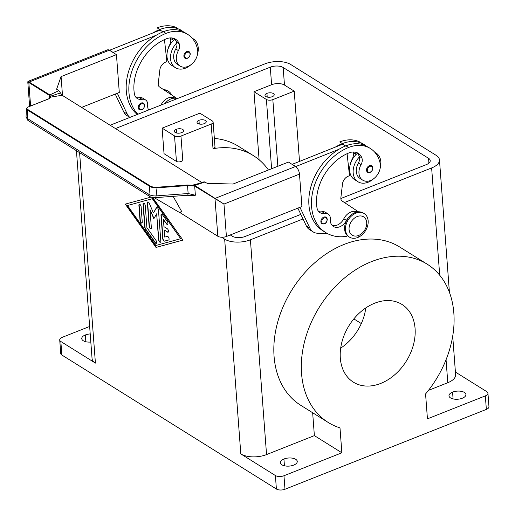 <?xml version="1.0" encoding="UTF-8"?>
<svg xmlns="http://www.w3.org/2000/svg" width="515" height="515" viewBox="0 0 515 515"><rect width="100%" height="100%" fill="white"/><g stroke="black" fill="none" stroke-linecap="round" stroke-linejoin="round"><path stroke-width="0.77" d="M275.39 475.525L276.401 489.031A6.174 2.955 -4.3 0 0 284.982 489.25L283.965 475.744A6.174 2.955 175.7 0 1 275.39 475.525L240.814 453.927L224.662 239.16L221.585 237.235M60.738 353.29A6.174 2.955 -4.3 0 0 61.858 355.022L60.841 341.509A6.174 2.955 175.7 0 1 59.721 339.784A6.174 2.955 175.7 0 1 62.328 337.299L89.649 326.465M455.408 372.055L486.823 391.677A6.174 2.955 175.7 0 1 487.943 393.409A6.174 2.955 175.7 0 1 485.336 395.887L486.353 409.399A6.174 2.955 -4.3 0 0 488.96 406.914M177.115 98.674A12.341 9.077 122 0 0 165.019 103.47M355.917 213.184A13.886 10.21 122 0 0 345.501 229.832A13.886 10.21 122 0 0 349.852 237.338A13.886 10.21 122 0 0 357.745 237.499A13.886 10.21 122 0 0 368.154 220.851A13.886 10.21 122 0 0 364.182 213.564A13.886 10.21 122 0 0 355.917 213.184M357.178 216.551A10.802 7.944 122 0 0 349.08 229.497A10.802 7.944 122 0 0 358.601 235.458A10.802 7.944 122 0 0 366.699 222.512A10.802 7.944 122 0 0 357.178 216.551M350.818 215.225A11.568 8.51 122 0 0 346.473 220.439A10.802 7.944 -58 0 1 333.405 226.465A10.802 7.944 -58 0 1 330.321 219.178A7.712 5.671 122 0 0 328.113 213.97A7.712 5.671 122 0 0 324.72 213.41A10.802 7.944 -58 0 1 319.97 212.624A10.802 7.944 -58 0 1 316.97 207.719A43.196 31.776 -58 0 1 349.016 152.878A15.431 11.349 -58 0 1 358.202 153.296A15.431 11.349 -58 0 1 361.865 157.912A7.712 5.671 -58 0 1 361.028 164.697A13.113 9.643 122 0 0 362.721 180.153A13.113 9.643 122 0 0 375.235 177.392A13.113 9.643 122 0 0 380.134 163.197A36.494 26.838 122 0 0 370.343 148.475A36.494 26.838 122 0 0 348.61 147.477A49.369 36.314 122 0 0 313.403 188.928A49.369 36.314 122 0 0 325.705 232.568A49.369 36.314 122 0 0 346.769 236.282M356.792 152.595A15.431 11.349 -58 0 1 359.206 156.251A7.712 5.671 -58 0 1 359.419 156.933A7.712 5.671 -58 0 1 358.369 163.036A13.113 9.643 122 0 0 359.605 178.177M357.23 211.993A11.568 8.51 122 0 0 343.814 218.778A10.802 7.944 -58 0 1 332.188 225.454M354.661 152.06A15.431 11.349 -58 0 1 355.659 154.037L353 152.376A7.712 5.671 -58 0 1 352.163 159.161A13.113 9.643 122 0 0 350.284 164.401M372.667 168.199A3.238 2.382 -58 0 1 370.24 172.087A3.238 2.382 -58 0 1 367.382 170.298A3.238 2.382 -58 0 1 369.809 166.416A3.238 2.382 -58 0 1 372.667 168.199L372.815 167.781A3.856 2.839 122 0 0 371.791 165.811A3.856 2.839 122 0 0 368.277 166.345A3.856 2.839 122 0 0 366.526 170.278A3.856 2.839 122 0 0 367.684 172.332M327.025 219.686A3.238 2.382 -58 0 1 324.598 223.568A3.238 2.382 -58 0 1 321.74 221.778A3.238 2.382 -58 0 1 324.173 217.897A3.238 2.382 -58 0 1 327.025 219.686L327.18 219.261A3.856 2.839 122 0 0 326.156 217.291A3.856 2.839 122 0 0 322.641 217.826A3.856 2.839 122 0 0 320.884 221.759A3.856 2.839 122 0 0 322.042 223.819M184.994 58.221A3.856 2.839 -58 0 1 183.894 56.199A3.856 2.839 -58 0 1 185.6 52.311A3.856 2.839 -58 0 1 189.082 51.68A3.856 2.839 -58 0 1 190.19 53.708L189.082 51.68M144.4 105.607A3.238 2.382 122 0 0 141.541 103.818A3.238 2.382 122 0 0 139.114 107.706A3.238 2.382 122 0 0 141.973 109.495A3.238 2.382 122 0 0 144.4 105.607L144.663 105.343C144.084 108.993 142.32 110.448 139.359 109.708A3.856 2.839 -58 0 1 138.258 107.68A3.856 2.839 -58 0 1 139.964 103.792A3.856 2.839 -58 0 1 143.447 103.161A3.856 2.839 -58 0 1 144.548 105.189L143.447 103.161M192.893 195.661L195.372 195.243L194.683 186.121L195.005 185.606A6.605 3.161 -4.3 0 0 194.657 185.406L194.355 185.934L191.818 185.902A6.277 2.395 5.4 0 0 187.537 185.574L187.421 184.994L156.895 187.26A5.742 2.227 -175.2 0 1 150.219 185.979L27.997 109.637A5.749 2.227 -175.2 0 1 28.286 106.927L49.234 98.674L50.805 97.11L49.8 94.927A6.605 3.161 -4.3 0 0 49.492 94.709L28.055 81.376M107.487 49.878L28.048 81.376L27.778 81.814L28.84 82.529L29.162 82.014L109.354 50.213A6.174 2.961 -111.6 0 0 107.313 49.961M26.04 117.04A6.174 2.292 3.9 0 0 27.166 118.353L27.61 110.101L149.833 186.449L148.919 194.406A3.09 2.272 122 0 0 149.794 196.505A3.09 2.272 122 0 0 149.904 196.569M50.032 96.344L50.341 97.535A0.431 0.399 179.9 0 1 50.805 97.11L62.128 95.256L58.858 90.64L49.8 94.927A0.431 0.335 127.6 0 0 49.459 95.43L50.032 96.344L60.5 92.951M50.341 97.509L48.906 98.809M192.964 195.674L187.299 195.275A3.084 1.075 -94.3 0 0 188.13 193.524L156.084 195.906A6.174 2.498 -174.3 0 1 148.919 194.406L27.166 118.353A3.084 2.272 122 0 0 28.042 120.452L26.04 116.918L26.484 108.601A6.174 2.382 4.7 0 0 27.61 110.101L27.997 109.637M187.299 195.275L155.253 197.657A3.084 1.075 85.7 0 0 156.084 195.906L157.011 187.846L187.537 185.574L188.13 193.524L195.372 195.243M194.355 185.934A6.174 2.955 175.7 0 1 194.683 186.121L223.967 204.062L195.005 185.606M295.533 166.5L215.334 198.301L215.013 198.822L217.826 236.263A6.174 2.955 -4.3 0 0 226.407 236.482L223.967 204.062L299.485 174.122A6.174 2.961 -111.6 0 0 295.533 166.5L288.439 162.071L233.063 184.029L207.32 183.372L204.178 181.782L193.524 185.291L187.421 184.994M161.51 214.143A1.931 0.927 -111.6 0 0 161.227 215.173L162.985 238.548A1.931 0.927 -111.6 0 0 164.761 241.046L168.798 239.951M162.734 238.645L160.976 215.276A1.931 0.927 68.4 0 1 161.375 214.176A1.931 0.927 68.4 0 1 162.528 214.852L167.253 221.514A1.931 0.927 68.4 0 1 167.53 224.424A1.931 0.927 68.4 0 1 166.371 223.748L163.416 219.583L163.944 226.658L167.272 228.731A1.931 0.927 68.4 0 1 168.424 230.604A1.931 0.927 68.4 0 1 168.109 232.214A1.931 0.927 68.4 0 1 167.523 232.111L164.201 230.031L164.729 237.106L167.317 236.404A1.931 0.927 68.4 0 1 168.862 237.917A1.931 0.927 68.4 0 1 168.695 240.003A1.931 0.927 68.4 0 1 168.65 240.022L164.51 241.149A1.931 0.927 68.4 0 1 162.734 238.645L162.985 238.548M164.201 230.031L167.774 232.014A1.931 0.927 -111.6 0 0 168.225 232.143M163.416 219.583L166.622 223.652A1.931 0.927 -111.6 0 0 167.639 224.353M139.43 204.255A1.931 0.927 -111.6 0 0 139.153 205.285L140.292 220.472A1.931 0.927 -111.6 0 0 141.979 222.989M140.041 220.575L138.902 205.382A1.931 0.927 68.4 0 1 139.295 204.281A1.931 0.927 68.4 0 1 140.428 204.925A1.931 0.927 68.4 0 1 141.116 206.766L142.256 221.959A1.931 0.927 68.4 0 1 141.863 223.059A1.931 0.927 68.4 0 1 140.737 222.422A1.931 0.927 68.4 0 1 140.041 220.575L140.292 220.472M127.501 205.504L155.858 245.494L180.694 238.728L152.595 198.636L127.501 205.504L152.595 198.636M180.694 238.728L152.343 198.739M125.557 204.043L156.257 247.342L182.896 240.087M152.723 197.535L182.915 240.112L156.006 247.445L125.287 204.12L151.043 197.103M143.569 203.122A1.931 0.927 -111.6 0 0 143.292 204.159L145.018 227.141A1.931 0.927 -111.6 0 0 145.687 228.95L155.369 242.61A1.931 0.927 -111.6 0 0 156.393 243.318M144.767 227.237L143.041 204.255A1.931 0.927 68.4 0 1 143.44 203.155A1.931 0.927 68.4 0 1 144.567 203.792A1.931 0.927 68.4 0 1 145.256 205.64L146.91 227.649L156.006 240.479A1.931 0.927 68.4 0 1 156.277 243.389A1.931 0.927 68.4 0 1 155.118 242.713L145.43 229.046A1.931 0.927 68.4 0 1 144.767 227.237L145.018 227.141M156.644 213.822L153.843 218.74L149.994 209.669L151.346 227.636A1.931 0.927 68.4 0 1 150.947 228.737A1.931 0.927 68.4 0 1 149.82 228.094A1.931 0.927 68.4 0 1 149.131 226.252L147.387 203.071A1.931 0.927 68.4 0 1 147.786 201.97A1.931 0.927 68.4 0 1 149.318 203.335L153.412 212.978L156.386 207.751A1.931 0.927 68.4 0 1 156.65 207.506A1.931 0.927 68.4 0 1 157.777 208.15A1.931 0.927 68.4 0 1 158.466 209.991L160.809 241.162A1.931 0.927 68.4 0 1 160.416 242.262A1.931 0.927 68.4 0 1 159.29 241.619A1.931 0.927 68.4 0 1 158.594 239.778L156.644 213.822L158.845 239.675A1.931 0.927 -111.6 0 0 160.532 242.192M156.785 207.481A1.931 0.927 -111.6 0 0 156.637 207.654L153.412 212.978M147.914 201.944A1.931 0.927 -111.6 0 0 147.638 202.974L149.382 226.149A1.931 0.927 -111.6 0 0 151.069 228.666M149.994 209.669L154.011 218.444M76.432 150.683L92.056 358.511A18.514 8.864 175.7 0 0 95.417 363.107L60.841 341.509M276.401 489.031L61.858 355.022M452.704 336.095L455.608 374.682A18.514 8.864 175.7 0 1 447.786 382.716L428.448 390.383M110.133 125.242L264.968 63.841A18.514 8.864 175.7 0 1 290.705 64.497L436.102 155.311A18.514 8.864 175.7 0 1 439.462 160.506A18.514 8.864 175.7 0 1 431.634 167.948L344.426 202.53M115.45 128.563L270.285 67.162A9.257 4.429 175.7 0 1 283.153 67.491L428.551 158.305A9.257 4.429 175.7 0 1 430.231 160.609A9.257 4.429 175.7 0 1 426.317 164.626L340.84 198.52M90.82 342.037A8.485 4.062 175.7 0 1 81.756 338.619A8.485 4.062 175.7 0 1 85.342 334.969A8.485 4.062 175.7 0 1 90.215 333.939M191.818 185.902L191.998 185.303L199.524 183.321M193.389 185.889L193.563 185.284M205.073 181.969L194.657 185.406L193.518 185.297M283.926 459.013A8.485 4.062 175.7 0 1 292.565 458.189A8.485 4.062 175.7 0 1 297.264 461.421A8.485 4.062 175.7 0 1 293.679 465.103A8.485 4.062 175.7 0 1 285.007 465.914A8.485 4.062 175.7 0 1 280.34 462.657A8.485 4.062 175.7 0 1 283.926 459.013L284.435 465.798M173.13 196.331L181.789 211.691L180.115 212.74L179.091 212.244L181.789 211.691M217.826 236.263L180.153 212.727M183.224 31.724A36.494 26.838 122 0 0 181.512 30.52A36.494 26.838 122 0 0 159.772 29.522A49.369 36.314 122 0 0 152.736 33.012L160.114 30.082L162.985 31.872M201.874 182.542L62.128 95.256M81.589 107.41L119.293 92.462L116.448 54.642L61.073 76.6L56.605 89.237L58.858 90.64M154.249 197.676L179.091 212.244M171.675 94.985A13.886 10.21 122 0 0 168.611 91.406A13.886 10.21 122 0 0 164.472 90.222M168.019 91.039A13.886 10.21 122 0 0 163.635 89.668M62.495 95.481L61.073 76.6M148.584 109.991A10.802 7.944 -58 0 1 147.689 105.099A7.712 5.671 122 0 0 145.488 99.891A7.712 5.671 122 0 0 142.095 99.331A10.802 7.944 -58 0 1 137.344 98.545A10.802 7.944 -58 0 1 134.338 93.64A43.196 31.776 -58 0 1 166.384 38.799A15.431 11.349 -58 0 1 175.576 39.224A15.431 11.349 -58 0 1 179.239 43.839A7.712 5.671 -58 0 1 178.402 50.618A13.113 9.643 122 0 0 180.096 66.075A13.113 9.643 122 0 0 192.604 63.319A13.113 9.643 122 0 0 197.509 49.125A36.494 26.838 122 0 0 187.718 34.396A36.494 26.838 122 0 0 165.978 33.398A49.369 36.314 122 0 0 132.252 70.13A49.369 36.314 122 0 0 137.331 113.673M184.505 32.406A36.494 26.838 122 0 0 163.319 31.737A49.369 36.314 122 0 0 156.277 35.226A49.369 36.314 122 0 0 137.222 114.497M226.407 236.482L301.919 206.534L299.485 174.122M259.103 159.772L253.985 91.709L271.605 84.724A9.257 4.429 175.7 0 1 284.48 85.052L294.226 91.142L299.505 161.304M361.318 323.568L353.837 318.894M109.354 50.213L116.448 54.642M365.85 145.797A36.494 26.838 122 0 0 364.137 144.593A36.494 26.838 122 0 0 342.404 143.595A49.369 36.314 122 0 0 335.362 147.084L292.121 164.369M297.857 208.15L306.341 225.93A15.431 11.349 122 0 0 309.412 229.561M174.978 98.114A11.568 8.51 122 0 0 161.182 104.7M176.832 98.571A12.341 9.077 122 0 0 175.744 97.683L159.489 86.926A4.629 3.405 -58 0 1 158.24 83.636L159.856 69.886A7.712 5.671 -58 0 1 165.605 62.128L166.866 61.626L164.465 39.623M142.558 98.075A7.712 5.671 122 0 0 139.436 97.67A10.802 7.944 -58 0 1 136.127 97.535M127.031 115.65A15.431 11.349 -58 0 1 123.709 111.852L115.231 94.071M109.495 50.296L152.736 33.012M117.323 93.241L127.257 114.073A15.431 11.349 122 0 0 129.902 117.401M156.277 35.226L113.036 52.511M113.03 52.376L109.483 50.161M462.328 398.224A8.485 4.062 175.7 0 1 453.689 399.041A8.485 4.062 175.7 0 1 448.99 395.816A8.485 4.062 175.7 0 1 452.576 392.134A8.485 4.062 175.7 0 1 461.202 391.31A8.485 4.062 175.7 0 1 465.914 394.535A8.485 4.062 175.7 0 1 462.328 398.224M197.56 54.043A16.969 12.482 122 0 0 198.224 47.798A16.969 12.482 122 0 0 193.37 38.895A16.969 12.482 122 0 0 192.275 38.31M174.167 38.516A15.431 11.349 -58 0 1 176.581 42.178A7.712 5.671 -58 0 1 176.787 42.861A7.712 5.671 -58 0 1 175.744 48.957A13.113 9.643 122 0 0 176.98 64.105M176.787 42.861A16.969 12.482 122 0 0 170.536 58.781A16.969 12.482 122 0 0 175.383 67.677A16.969 12.482 122 0 0 190.84 64.806M175.39 67.684L171.843 65.469A16.969 12.482 -58 0 1 166.989 56.566A16.969 12.482 -58 0 1 173.24 40.646A16.969 12.482 -58 0 1 174.817 39.185M172.036 37.981A15.431 11.349 -58 0 1 173.034 39.964A7.712 5.671 -58 0 1 173.24 40.646M173.034 39.964L170.375 38.297A7.712 5.671 -58 0 1 169.538 45.082A13.113 9.643 122 0 0 167.658 50.328M177.405 28.042A36.494 26.838 122 0 0 157.114 27.862L159.772 29.522M303.013 218.952L250.406 239.816A18.514 8.864 175.7 0 1 224.662 239.16M300.831 214.388L245.082 236.494A9.257 4.429 175.7 0 1 232.214 236.166L230.269 234.949M327.07 233.366L317.832 233.25A15.431 11.349 -58 0 1 312.959 231.782A15.431 11.349 -58 0 1 309.882 228.145L299.955 207.32M295.668 166.59L338.909 149.298A49.369 36.314 122 0 0 309.798 191.348A49.369 36.314 122 0 0 323.047 230.907L325.705 232.568M325.184 212.154A7.712 5.671 122 0 0 322.062 211.749A10.802 7.944 -58 0 1 318.753 211.614M347.091 153.695L349.492 175.705L348.237 176.201A7.712 5.671 122 0 0 342.481 183.964L340.866 197.715A4.629 3.405 122 0 0 342.115 200.998L358.369 211.755M292.108 164.234L295.655 166.448M335.362 147.084L342.745 144.155L345.61 145.945M355.659 154.037A7.712 5.671 -58 0 1 355.871 154.719A16.969 12.482 -58 0 1 357.442 153.264M367.131 146.479A36.494 26.838 122 0 0 345.951 145.809A49.369 36.314 122 0 0 338.909 149.298M373.465 178.885A16.969 12.482 -58 0 1 358.266 181.911A16.969 12.482 -58 0 1 353.168 172.86A16.969 12.482 -58 0 1 359.419 156.933M376.336 153.193A16.969 12.482 -58 0 1 380.855 161.877A16.969 12.482 -58 0 1 380.192 168.115M355.871 154.719A16.969 12.482 122 0 0 349.621 170.639A16.969 12.482 122 0 0 354.719 179.696M360.036 142.114A36.494 26.838 122 0 0 339.745 141.934L342.404 143.595M363.59 213.204A13.886 10.21 122 0 0 350.934 215.128A13.886 10.21 122 0 0 344.612 229.278A13.886 10.21 122 0 0 348.784 236.688M174.521 135.896L176.445 161.433L164.034 153.682L162.116 128.145L199.872 113.171L212.277 120.922A4.629 2.215 175.7 0 1 213.107 121.952A4.629 2.215 175.7 0 1 211.163 124.083L180.958 136.057A4.629 2.215 175.7 0 1 174.521 135.896L162.116 128.145M214.349 138.438A93.337 68.65 -58 0 1 238.413 146.266M340.679 348.121A44.367 32.632 122 0 0 365.772 307.944M176.445 161.433C178.306 162.27 180.43 162.013 182.812 160.674L180.958 136.057M486.353 409.399L284.982 489.25M294.226 91.142L272.834 99.627A4.629 2.215 175.7 0 1 266.397 99.459L253.985 91.709M268.45 169.995A93.337 68.65 122 0 0 253.496 155.685A93.337 68.65 122 0 0 213.017 148.693L215.019 147.367M312.657 412.747L314.375 435.619L341.863 452.788L339.99 427.881A93.337 68.65 -58 0 1 328.248 422.48A93.337 68.65 -58 0 1 319.474 306.946A93.337 68.65 -58 0 1 427.147 264.15A93.337 68.65 -58 0 1 425.57 393.943L427.444 418.85L485.336 395.887M427.147 264.15L399.666 246.988A93.337 68.65 122 0 0 291.992 289.778A93.337 68.65 122 0 0 300.76 405.311L328.248 422.48M341.863 452.788L283.965 475.744M340.318 358.137A45.822 33.7 122 0 0 351.912 381.158A45.822 33.7 122 0 0 393.891 375.474A45.822 33.7 122 0 0 415.077 328.493A45.822 33.7 122 0 0 400.799 303.766A45.822 33.7 122 0 0 359.921 312.534A45.822 33.7 122 0 0 340.318 358.137M314.375 435.619L266.551 454.584A18.514 8.864 175.7 0 1 240.814 453.927M181.634 132.625A4.629 2.215 175.7 0 1 176.922 133.07A4.629 2.215 175.7 0 1 174.353 131.306A4.629 2.215 175.7 0 1 176.31 129.304A4.629 2.215 175.7 0 1 181.016 128.853A4.629 2.215 175.7 0 1 183.585 130.61A4.629 2.215 175.7 0 1 181.634 132.625M272.248 96.691A4.629 2.215 175.7 0 1 267.536 97.135A4.629 2.215 175.7 0 1 264.974 95.378A4.629 2.215 175.7 0 1 266.931 93.37A4.629 2.215 175.7 0 1 271.637 92.919A4.629 2.215 175.7 0 1 274.205 94.676A4.629 2.215 175.7 0 1 272.248 96.691M198.964 120.317A4.629 2.215 175.7 0 1 203.676 119.873A4.629 2.215 175.7 0 1 206.238 121.63A4.629 2.215 175.7 0 1 204.288 123.639A4.629 2.215 175.7 0 1 199.556 124.083A4.629 2.215 175.7 0 1 197.007 122.306A4.629 2.215 175.7 0 1 198.964 120.317L199.247 124.018M358.601 235.458L357.745 237.499M361.028 164.697L358.369 163.036M346.473 220.439L343.814 218.778M184.756 56.225A3.238 2.382 122 0 0 187.608 58.008A3.238 2.382 122 0 0 190.041 54.127A3.238 2.382 -58 0 0 187.183 52.337A3.238 2.382 -58 0 0 184.756 56.225L183.894 56.199M190.041 54.127L190.299 53.863C189.726 57.513 187.956 58.968 185.001 58.221M139.114 107.706L138.258 107.68M30.597 105.936L28.84 82.529L49.163 95.23L49.414 98.507M26.49 108.523A6.174 2.382 4.7 0 0 26.484 108.594L27.952 107.075M49.492 94.709L49.163 95.23A6.174 2.955 175.7 0 1 49.459 95.43M156.895 187.26L157.011 187.846A6.174 2.414 -175.1 0 1 149.833 186.449L150.219 185.979M28.286 106.927L49.041 98.674M95.417 363.107L79.593 152.659M447.786 382.716L446.054 359.708M439.701 275.229L431.634 167.948M428.551 158.305L428.911 163.133M85.851 341.754L85.342 334.969M163.319 31.737L165.978 33.398M283.153 67.491L284.48 85.052M127.257 114.073L123.709 111.852M453.084 398.919L452.576 392.134M139.436 97.67L142.095 99.331M176.581 42.178L179.239 43.839M175.744 48.957L178.402 50.618M306.341 225.93L309.882 228.145M270.285 67.162L271.605 84.724M324.72 213.41L322.062 211.749M361.865 157.912L359.206 156.251M348.61 147.477L345.951 145.809M211.163 124.083L213.017 148.693M272.834 99.627L277.843 166.274M266.551 454.584L250.406 239.816M266.397 99.459L271.605 168.746M176.587 133.005L176.31 129.304M267.208 97.071L266.931 93.37M60.738 353.49L59.721 339.977M488.96 406.721L487.943 393.209M362.721 180.153L360.062 178.493M367.626 172.3C370.588 173.046 372.351 171.585 372.931 167.935L371.714 165.759M321.984 223.78C324.946 224.527 326.716 223.072 327.289 219.416L326.072 217.24M27.778 81.814L29.619 106.322M155.253 197.657C152.569 197.625 150.747 197.245 149.801 196.505L28.048 120.459M449.421 292.353L439.462 159.914M168.611 91.406L167.729 90.852M127.025 115.643L129.857 117.414M145.488 99.891L142.829 98.23M180.096 66.075L177.437 64.414M187.718 34.396L185.059 32.735M178.853 28.859L181.512 30.52M313.197 231.937L309.65 229.722M376.002 152.974L374.708 152.163M361.478 142.932L364.137 144.599M325.454 212.309L328.113 213.97M367.684 146.814L370.343 148.475M364.182 213.564L363.3 213.01M193.37 38.895L192.082 38.091M253.38 155.614L238.316 146.202M215.025 147.451L213.12 122.074M348.584 236.565L349.473 237.119M354.475 179.548L358.022 181.763"/></g></svg>
